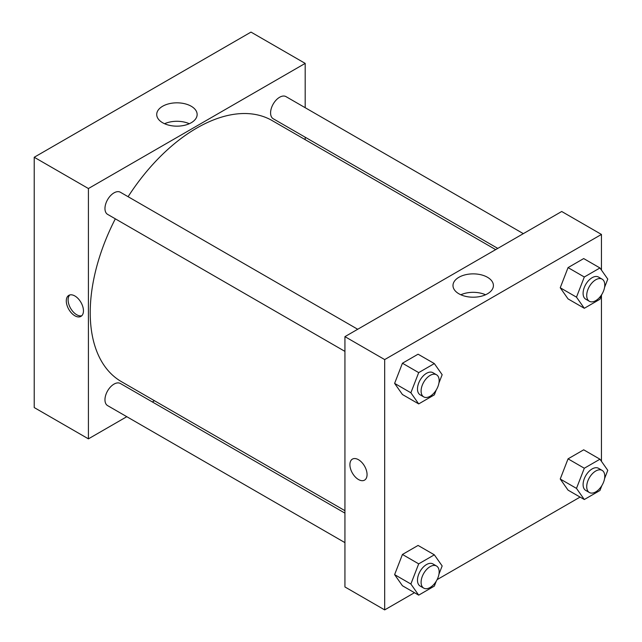 <?xml version="1.0" encoding="UTF-8"?>
<svg xmlns="http://www.w3.org/2000/svg" width="642" height="642" viewBox="0 0 642 642"><rect width="100%" height="100%" fill="white"/><g stroke="black" fill="none" stroke-linecap="round" stroke-linejoin="round"><path stroke-width="0.96" d="M34.227 157.258L34.227 407.566L34.227 157.258L250.998 32.1L34.227 157.258L88.419 188.539L305.191 63.389L305.191 107.712M357.706 329.266L120.383 192.247A12.776 7.375 120 0 0 107.607 199.622A12.776 7.375 120 0 0 107.607 214.372L344.939 351.391M344.939 513.135L120.383 383.491A12.776 7.375 120 0 0 107.607 390.866A12.776 7.375 120 0 0 107.607 405.616L344.939 542.634M126.803 416.69L88.419 438.855L88.419 188.539M152.347 401.94L154.465 400.72M305.191 137.211L305.191 139.651M523.326 233.648L286.003 96.629A12.776 7.375 120 0 0 273.227 104.004A12.776 7.375 120 0 0 273.227 118.754L497.775 248.398M115.327 218.826A150.726 87.023 120 0 0 90.225 312.654A150.726 87.023 120 0 0 121.442 381.661L344.939 510.687M495.664 249.618L272.168 120.584A150.726 87.023 120 0 0 128.095 196.701M88.419 438.855L34.227 407.566M191.228 106.243A20.215 11.668 180 0 1 197.142 114.493A20.215 11.668 180 0 1 176.935 126.161A20.215 11.668 180 0 1 156.72 114.493A20.215 11.668 180 0 1 169.199 103.715A20.215 11.668 180 0 1 191.228 106.243M305.191 63.389L250.998 32.1M74.873 315.784A12.134 7.006 60 0 1 66.945 305.094A12.134 7.006 60 0 1 68.806 295.368A12.134 7.006 60 0 1 80.94 302.374A12.134 7.006 60 0 1 80.94 316.386A12.134 7.006 60 0 1 74.873 315.784M189.302 123.721A20.215 11.668 0 0 0 164.569 123.721M69.785 294.959A12.134 7.006 -120 0 0 69.031 304.878A12.134 7.006 -120 0 0 76.695 314.732A12.134 7.006 -120 0 0 81.783 315.744M414.467 592.702L384.678 609.9L344.939 586.957L344.939 336.641L561.71 211.491L601.45 234.434L601.45 270.097M437.13 579.622L580.079 497.085M394.613 383.386L402.438 394.517L394.613 383.386L402.438 363.228L394.613 383.386L410.872 392.776L418.696 372.617L434.337 363.581L442.161 374.711L438.943 382.993M418.078 354.199L402.438 363.228L418.078 354.199L434.337 363.581M560.233 287.768L568.05 298.899L560.233 287.768L568.05 267.61L560.233 287.768L576.484 297.158L584.308 276.999L599.957 267.963L607.773 279.093L604.563 287.375M583.698 258.574L568.05 267.61L583.698 258.574L599.957 267.963M560.233 479.012L568.05 490.135L560.233 479.012L568.05 458.845L560.233 479.012L576.484 488.393L584.308 468.235L599.957 459.207L607.773 470.329L604.563 478.611M583.698 449.817L568.05 458.845L583.698 449.817L599.957 459.207M384.678 609.9L384.678 359.584L601.45 234.434M601.45 295.392L601.45 461.333M394.613 574.63L402.438 585.753L394.613 574.63L402.438 554.463L394.613 574.63L410.872 584.011L418.696 563.853L434.337 554.824L442.161 565.947L438.943 574.229M418.078 545.435L402.438 554.463L418.078 545.435L434.337 554.824M458.902 293.787A20.215 11.668 180 0 1 452.987 285.538A20.215 11.668 180 0 1 473.194 273.869A20.215 11.668 180 0 1 493.409 285.538A20.215 11.668 180 0 1 480.93 296.315A20.215 11.668 180 0 1 458.902 293.787M384.678 359.584L344.939 336.641M367.063 474.574A12.134 7.006 60 0 1 364.552 480.128A12.134 7.006 60 0 1 352.418 473.122A12.134 7.006 60 0 1 352.418 459.11A12.134 7.006 60 0 1 361.767 462.36A12.134 7.006 60 0 1 367.063 474.574M485.561 294.766A20.215 11.668 0 0 0 460.828 294.766M352.418 459.11A12.134 7.006 -120 0 0 352.418 473.122A12.134 7.006 -120 0 0 364.552 480.128M436.231 389.999L434.337 394.87L418.696 403.906L410.872 392.776M436.512 374.767L432.901 372.681A12.776 7.375 120 0 0 423.062 376.1A12.776 7.375 120 0 0 417.485 388.956A12.776 7.375 120 0 0 420.125 394.806L423.744 396.892A12.776 7.375 120 0 0 436.512 389.517A12.776 7.375 120 0 0 436.512 374.767A12.776 7.375 120 0 0 426.673 378.186A12.776 7.375 120 0 0 421.096 391.042A12.776 7.375 120 0 0 423.744 396.892M418.696 403.906L402.438 394.517M418.696 372.617L402.438 363.228M601.843 294.381L599.957 299.252L584.308 308.288L576.484 297.158M602.132 279.15L598.521 277.063A12.776 7.375 120 0 0 588.674 280.482A12.776 7.375 120 0 0 583.096 293.338A12.776 7.375 120 0 0 585.745 299.188L589.356 301.275A12.776 7.375 120 0 0 602.132 293.9A12.776 7.375 120 0 0 602.132 279.15A12.776 7.375 120 0 0 592.285 282.568A12.776 7.375 120 0 0 586.716 295.424A12.776 7.375 120 0 0 589.356 301.275M584.308 308.288L568.05 298.899M584.308 276.999L568.05 267.61M436.231 581.235L434.337 586.106L418.696 595.142L410.872 584.011M436.512 566.003L432.901 563.917A12.776 7.375 120 0 0 423.062 567.343A12.776 7.375 120 0 0 417.485 580.199A12.776 7.375 120 0 0 420.125 586.042L423.744 588.128A12.776 7.375 120 0 0 436.512 580.753A12.776 7.375 120 0 0 436.512 566.003A12.776 7.375 120 0 0 426.673 569.43A12.776 7.375 120 0 0 421.096 582.286A12.776 7.375 120 0 0 423.744 588.128M418.696 595.142L402.438 585.753M418.696 563.853L402.438 554.463M601.843 485.617L599.957 490.488L584.308 499.524L576.484 488.393M602.132 470.385L598.521 468.299A12.776 7.375 120 0 0 588.674 471.726A12.776 7.375 120 0 0 583.096 484.582A12.776 7.375 120 0 0 585.745 490.424L589.356 492.51A12.776 7.375 120 0 0 602.132 485.135A12.776 7.375 120 0 0 602.132 470.385A12.776 7.375 120 0 0 592.285 473.812A12.776 7.375 120 0 0 586.716 486.668A12.776 7.375 120 0 0 589.356 492.51M584.308 499.524L568.05 490.135M584.308 468.235L568.05 458.845"/></g></svg>
